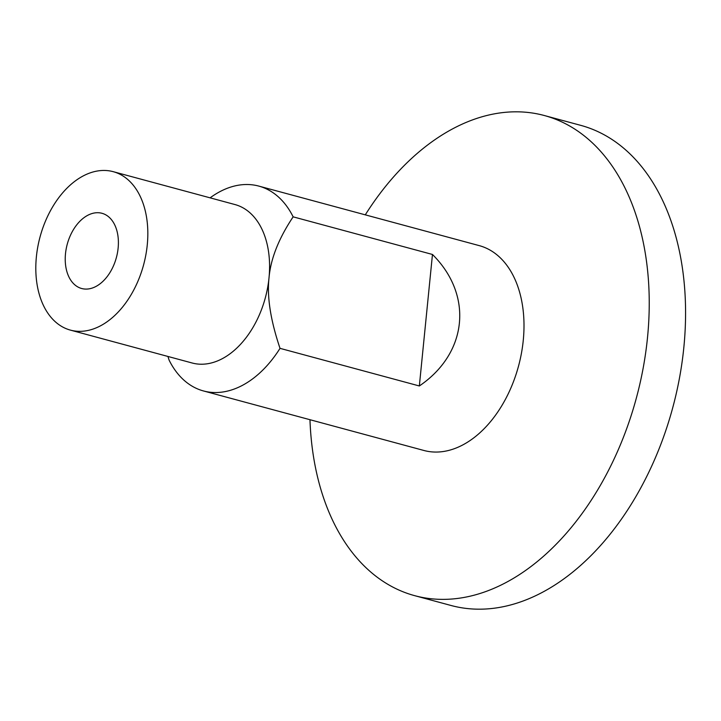 <?xml version="1.0" encoding="UTF-8"?>
<svg xmlns="http://www.w3.org/2000/svg" width="721" height="721" viewBox="0 0 721 721"><rect width="100%" height="100%" fill="white"/><g stroke="black" fill="none" stroke-linecap="round" stroke-linejoin="round"><path stroke-width="1.08" d="M419.343 385.969L280.018 348.342C270.555 320.295 266.887 296.791 269.014 277.846C270.681 258.776 278.73 238.444 293.141 216.841L432.465 254.468L419.343 385.969C467.632 353.191 473.427 295.177 432.465 254.468M167.921 356.444L169.138 360.203A106.095 69.333 -74.9 0 0 203.484 390.953A106.095 69.333 -74.9 0 0 220.788 392.251A106.095 69.333 -74.9 0 0 280.018 348.342M293.141 216.841A106.095 69.333 -74.9 0 0 258.803 186.09A106.095 69.333 -74.9 0 0 210.108 197.842M70.424 330.119L192.183 363.005A82.059 53.624 -74.9 0 0 205.566 364.006A82.059 53.624 -74.9 0 0 269.014 277.846A82.059 53.624 -74.9 0 0 234.974 204.557L113.215 171.67A82.059 53.624 -74.9 0 0 99.822 170.67A82.059 53.624 -74.9 0 0 37.798 246.843A82.059 53.624 -74.9 0 0 70.424 330.119A82.059 53.624 -74.9 0 0 83.807 331.128A82.059 53.624 -74.9 0 0 145.84 254.955A82.059 53.624 -74.9 0 0 113.215 171.67M309.967 419.712A248.673 162.495 -74.9 0 0 414.674 595.663A248.673 162.495 -74.9 0 0 455.239 598.709A248.673 162.495 -74.9 0 0 643.204 367.881A248.673 162.495 -74.9 0 0 544.337 115.522A248.673 162.495 -74.9 0 0 503.772 112.476A248.673 162.495 -74.9 0 0 365.286 214.849M414.674 595.663L451.013 605.478A248.673 162.495 -74.9 0 0 491.578 608.524A248.673 162.495 -74.9 0 0 679.543 377.696A248.673 162.495 -74.9 0 0 580.675 125.337L544.337 115.522M203.484 390.953L423.921 450.481A106.095 69.333 -74.9 0 0 441.234 451.779A106.095 69.333 -74.9 0 0 521.427 353.299A106.095 69.333 -74.9 0 0 479.249 245.627L258.803 186.09M95.623 212.812A38.961 25.46 -74.9 0 0 66.17 248.97A38.961 25.46 -74.9 0 0 81.662 288.508A38.961 25.46 -74.9 0 0 88.016 288.986A38.961 25.46 -74.9 0 0 117.46 252.819A38.961 25.46 -74.9 0 0 101.976 213.29A38.961 25.46 -74.9 0 0 95.623 212.812"/></g></svg>
